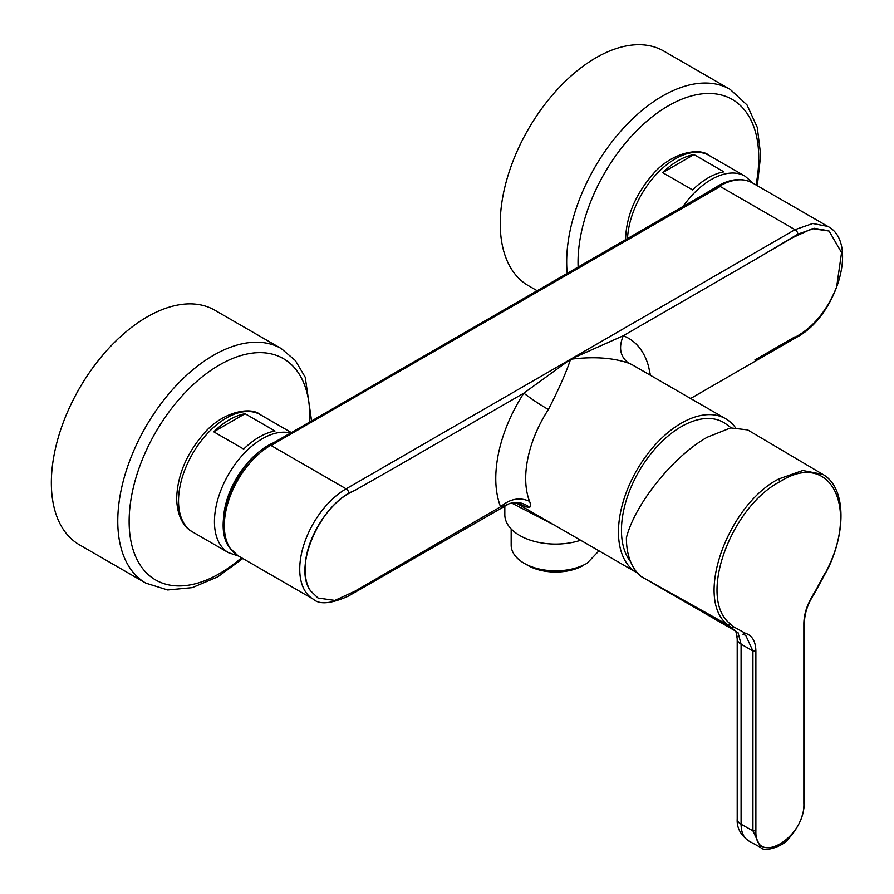 <?xml version="1.0" encoding="UTF-8"?>
<svg xmlns="http://www.w3.org/2000/svg" width="894" height="894" viewBox="0 0 894 894"><rect width="100%" height="100%" fill="white"/><g stroke="black" fill="none" stroke-linecap="round" stroke-linejoin="round"><path stroke-width="1.34" d="M778.573 479.028L780.06 481.609C730.588 507.088 696.907 598.824 730.588 624.135L727.973 624.995L641.333 576.619A90.361 52.165 120 0 1 626.392 537.819C634.74 504.171 673.506 455.996 707.366 437.188L730.633 427.913L747.675 429.913L822.86 474.39L802.745 470.501L778.573 479.028C727.951 505.11 693.543 599.069 727.973 624.995L735.963 631.309L641.333 576.619L730.856 627.588L733.482 626.739L745.283 633.198C752.145 635.399 755.676 641.322 755.877 651L755.877 830.872C754.614 867.549 805.55 838.136 803.862 803.158A2.112 1.218 0 0 0 804.455 802.309L804.455 622.447A2.112 1.218 0 0 0 804.455 622.414M824.883 573.311L814.054 593.504C807.472 603.45 804.075 613.385 803.862 623.297L803.862 803.158M780.06 481.609C829.219 450.151 858.843 505.333 827.956 567.913L825.229 573.758M730.588 624.135L733.482 626.739M737.941 632.349L741.081 644.138A12.695 7.331 180 0 1 737.204 638.864L737.204 818.993A12.695 7.331 180 0 0 740.925 824.179A12.695 7.331 180 0 0 741.081 824.268L752.927 830.872L760.716 847.534L748.826 841.008A36.308 20.964 -60 0 1 741.081 824.268L741.081 644.138L752.927 651L745.764 635.41L743.529 634.405M736.097 631.387L737.204 638.864M731.136 427.824L725.403 423.566A84.651 48.868 120 0 0 700.74 419.163A84.651 48.868 120 0 0 634.405 479.888A84.651 48.868 120 0 0 630.616 561.767M693.967 154.561L662.655 172.643L692.582 189.919A67.721 39.101 120 0 1 723.894 171.838L693.967 154.561C683.53 156.528 673.093 162.563 662.655 172.643M245.068 413.732L213.744 431.813L243.671 449.09A67.721 39.101 120 0 1 274.994 431.009L245.068 413.732C234.63 415.699 224.193 421.733 213.744 431.813M757.33 185.717L760.671 154.908L757.274 127.406L747.004 104.944L730.152 89.389L663.728 51.047A135.43 78.191 120 0 0 550.101 97.792A135.43 78.191 120 0 0 528.298 285.622L537.149 290.729M311.593 420.951L305.234 377.246L295.344 360.517L281.241 348.559L214.828 310.218A135.43 78.191 120 0 0 101.201 356.963A135.43 78.191 120 0 0 79.398 544.792L145.811 583.134L167.703 589.962L192.299 587.626L217.823 576.82L242.822 558.515M583.447 565.388A39.358 22.73 180 0 1 549.061 571.724A39.358 22.73 180 0 1 527.784 565.388L524.186 563.309C530.913 567.131 538.926 569.523 548.223 570.473C563.164 571.702 576.094 569.31 587.034 563.309L598.958 550.838M580.653 540.267A50.79 29.323 180 0 1 569.914 542.893A50.79 29.323 180 0 1 504.819 514.754L504.819 505.769M511.167 528.957L511.167 545.172A44.443 25.658 0 0 0 524.186 563.309L527.784 565.388M554.615 525.236L511.58 503.02M735.237 427.354A88.875 51.316 120 0 0 725.738 418.783A88.875 51.316 120 0 0 681.306 423.186A88.875 51.316 120 0 0 626.873 563.455A88.875 51.316 120 0 0 636.863 572.719A88.875 51.316 120 0 0 637.668 573.166M518.632 502.976L519.246 503.322C524.454 506.395 527.885 507.703 529.527 507.256C530.902 506.853 530.913 504.887 529.572 501.355C519.649 496.941 509.982 498.751 500.573 506.797L354.605 591.359L334.848 600.422L317.996 598.008L310.509 590.778C292.494 567.176 320.622 503.266 354.605 490.56L392.399 469.037L354.605 490.56M506.071 505.043L500.573 506.797C494.885 491.879 494.248 473.809 498.64 452.599C503.098 432.104 511.502 412.29 523.85 393.148C530.544 398.378 538.713 403.842 548.368 409.553C558.951 388.89 566.349 372.127 570.573 359.254L346.123 488.839A4.235 2.447 60 0 1 348.235 491.074A4.235 2.447 60 0 1 349.051 493.298L354.594 490.549M349.051 493.298C327.305 505.311 307.257 537.618 305.335 563.745C304.385 574.887 306.083 583.883 310.453 590.744L317.951 597.974M392.399 469.037L523.85 393.148L570.573 359.254L623.286 335.731C618.369 347.677 620.168 356.818 628.683 363.188C613.005 357.689 593.627 356.371 570.573 359.254L795.023 229.669L720.206 186.477L713.334 188.869C727.872 178.979 740.891 176.99 752.413 182.879A65.597 37.872 -60 0 0 723.671 183.985A65.597 37.872 -60 0 0 717.96 187.114M828.637 230.808L814.512 228.305L797.962 234.127L754.726 259.841L792.52 237.726L812.277 228.674L829.062 231.043M271.452 445.212L720.206 186.477L693.241 200.614L294.003 431.109L272.368 444.374C273.173 442.698 273.653 442.541 273.799 443.905M693.107 200.692L719.458 186.555M760.604 356.717L792.531 338.535C811.841 329.115 826.537 311.95 836.628 287.019L841.567 252.6L829.129 231.077M272.368 444.374A65.597 37.872 120 0 0 266.647 447.849A65.597 37.872 120 0 0 230.004 548.044A65.597 37.872 120 0 0 237.905 555.677L313.325 599.215A65.597 37.872 120 0 1 299.736 569.187A65.597 37.872 120 0 1 300.015 563.131A65.597 37.872 120 0 1 346.123 488.839L271.307 445.648L294.048 431.087M294.014 431.098L273.441 442.821C238.195 457.672 210.336 521.582 229.266 547.351L237.905 555.677M813.395 593.527L814.054 593.504M755.877 830.872L752.927 830.872L752.927 651L755.877 651M743.249 634.36L745.764 635.41M742.925 634.215L745.283 633.198M803.862 623.297A2.112 1.218 0 0 0 804.455 622.447C804.645 613.038 807.919 603.495 814.266 593.839L828.325 567.969C846.741 529.192 845.188 486.884 822.86 474.39M714.82 187.863A61.373 35.436 120 0 0 712.395 189.405M625.576 239.681L625.576 239.179C626.314 216.817 634.896 195.808 651.301 176.14C670.444 152.159 699.868 147.108 709.177 155.478A67.721 39.101 120 0 0 658.263 172.296A67.721 39.101 120 0 0 627.51 238.564M709.177 155.478L745.093 176.207A67.721 39.101 120 0 0 682.96 206.548M265.92 447.034A61.373 35.436 120 0 0 223.433 520.632M178.532 500.931A67.721 39.101 120 0 0 192.556 531.93C185.505 528.388 177.012 518.162 176.677 498.349C177.414 475.988 185.986 454.979 202.402 435.311C221.544 411.329 250.968 406.278 260.277 414.648A67.721 39.101 120 0 0 208.201 432.674A67.721 39.101 120 0 0 178.532 500.674A67.721 39.101 120 0 0 178.532 500.931M290.572 433.065A67.721 39.101 120 0 0 240.743 457.136A67.721 39.101 120 0 0 214.448 521.414A67.721 39.101 120 0 0 214.448 521.671A67.721 39.101 120 0 0 228.473 552.671L192.556 531.93M756.022 184.969A127.786 73.777 120 0 0 723.682 95.68A127.786 73.777 120 0 0 625.074 143.565A127.786 73.777 120 0 0 578.127 267.071M730.152 89.389A135.43 78.191 120 0 0 616.514 136.145A135.43 78.191 120 0 0 567.209 273.374M309.749 422.024A127.786 73.777 120 0 0 267.373 353.164A127.786 73.777 120 0 0 176.163 402.736A127.786 73.777 120 0 0 135.352 555.9A127.786 73.777 120 0 0 241.514 557.755M281.241 348.559A135.43 78.191 120 0 0 167.614 395.316A135.43 78.191 120 0 0 145.811 583.134M505.423 505.423C513.726 500.953 521.761 501.568 529.527 507.256M518.632 502.607L520.263 503.434C521.94 502.719 518.285 502.786 509.289 503.646L348.235 596.175A4.235 2.447 -120 0 0 349.04 594.968M795.023 336.792L754.882 359.969M548.368 409.553A88.875 51.316 120 0 0 528.008 457.583A88.875 51.316 120 0 0 529.572 501.355M752.413 182.879L827.822 226.417L812.78 223.5L795.023 229.669A4.235 2.447 60 0 1 797.146 231.904A4.235 2.447 60 0 1 797.962 234.127M827.822 226.417C859.357 242.464 836.259 316.342 797.146 337.004L797.146 337.004A4.235 2.447 -120 0 0 797.94 335.798M754.726 259.841L623.286 335.731C635.634 340.614 644.038 350.727 648.496 366.082L650.441 375.312M725.738 418.783L632.974 365.221A88.875 51.316 120 0 0 628.683 363.188M585.536 264.222A4.235 2.447 -120 0 0 583.424 264.021M558.605 279.777A4.235 2.447 -120 0 0 556.493 279.565M432.908 352.348A4.235 2.447 -120 0 0 430.796 352.135M405.977 367.892A4.235 2.447 -120 0 0 403.864 367.68M735.74 631.175L737.114 636.595M737.204 818.993C736.656 827.732 740.523 835.074 748.826 841.008M760.716 847.534C764.325 852.787 784.161 846.07 789.1 838.125C798.856 827.196 803.974 815.261 804.455 802.309M753.161 183.315L745.093 176.207M260.277 414.648L291.377 432.607M238.664 556.113L228.473 552.671M515.492 502.651L636.863 572.719M313.325 599.215C319.493 604.802 331.126 603.796 348.235 596.175M797.146 337.004L690.615 398.5M692.928 200.792L713.647 188.668"/></g></svg>
